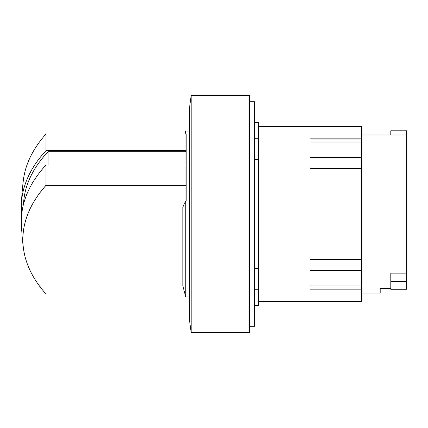 <?xml version="1.0" encoding="UTF-8"?>
<svg xmlns="http://www.w3.org/2000/svg" width="428" height="428" viewBox="0 0 428 428"><rect width="100%" height="100%" fill="white"/><g stroke="black" fill="none" stroke-linecap="round" stroke-linejoin="round"><path stroke-width="0.64" d="M23.529 204.167A258.913 129.459 0 0 1 48.086 151.71L48.086 165.058M21.539 216.242A268.297 232.351 180 0 1 21.635 212.876L21.876 212.876M390.796 281.373L390.796 289.275L406.6 289.275L406.6 281.373L390.796 281.373L390.796 273.144L406.6 273.144L406.6 281.373M390.796 134.981L390.796 130.824L406.6 130.824L406.6 273.144M184.96 293.977L45.973 293.977A266.933 133.466 0 0 1 23.417 248.213A266.933 133.466 0 0 1 45.973 185.345L186.185 185.345L186.185 200.914L185.768 200.914L185.768 296.962L189.508 296.962M48.086 151.71L186.185 151.71L186.185 165.058L45.973 165.058L45.973 185.345M45.973 165.058A268.442 134.221 180 0 0 21.4 223.603A268.57 268.57 0 0 0 23.417 248.213M185.768 200.914A310.701 155.348 0 0 0 182.858 207.088L182.858 285.572A312.108 312.108 0 0 0 185.768 296.962M186.185 165.058L186.185 185.345M21.635 212.876A268.442 134.221 0 0 1 21.4 204.397A268.442 134.221 0 0 1 45.973 150.651L186.185 150.651L186.185 151.71M186.185 150.651L186.185 134.023L45.973 134.023L45.973 150.651M45.973 134.023A266.933 133.466 180 0 0 23.417 179.787A268.57 268.57 0 0 0 21.4 204.397M361.687 293.02L380.192 293.02L380.192 288.472L390.796 288.472M184.96 134.023A312.108 312.108 0 0 1 185.768 131.038L185.768 134.023M361.687 138.859L310.033 138.859L310.033 168.595L361.687 168.595L361.687 126.667L258.378 126.667M361.687 259.405L310.033 259.405L310.033 289.141L361.687 289.141L361.687 168.595M258.378 301.333L361.687 301.333L361.687 289.141M191.172 95.481A848.585 848.585 0 0 0 189.508 107.942L189.508 320.058A848.585 848.585 0 0 0 191.172 332.519L249.396 332.519L249.396 95.481L191.172 95.481L191.172 332.519M254.639 305.496L258.378 305.496L258.378 122.504L254.639 122.504M258.378 159.548L254.639 159.548M254.639 268.452L258.378 268.452M249.396 326.286L254.639 326.286L254.639 101.714L249.396 101.714M361.687 157.493L310.033 157.493M361.687 142.053L310.033 142.053M361.687 285.947L310.033 285.947M361.687 270.507L310.033 270.507M361.687 134.981L406.6 134.981M185.768 131.038L189.508 131.038M258.378 289.275L254.639 289.275M258.378 138.726L254.639 138.726"/></g></svg>
